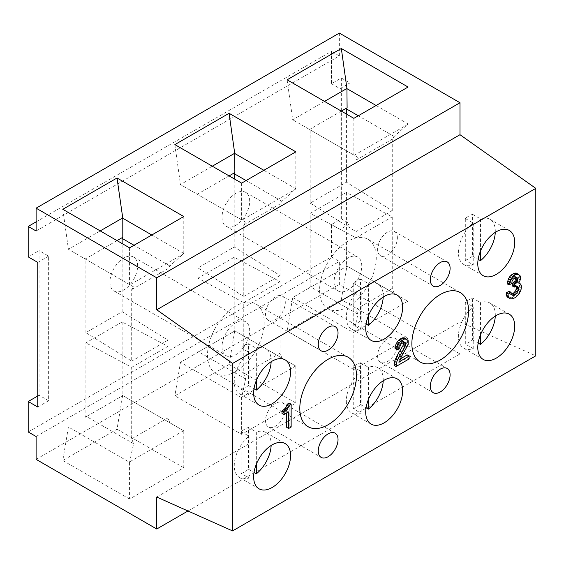 <?xml version="1.0" encoding="UTF-8"?>
<svg xmlns="http://www.w3.org/2000/svg" width="564" height="564" viewBox="0 0 564 564"><rect width="100%" height="100%" fill="white"/><g stroke="black" fill="none" stroke-linecap="round" stroke-linejoin="round"><path stroke-width="0.42" stroke-dasharray="2.82 2.11" d="M404.205 337.808L406.179 339.521L406.179 343.511L398.022 358.5L397.528 360.502L400.355 358.866M407.173 354.932L407.173 357.787L394.067 365.352M403.662 342.242L402.964 341.086L402.224 340.945L400.25 341.798L398.515 343.659L397.775 346.938L395.054 348.51M289.17 403.077L289.17 425.912L286.695 427.343M286.695 413.067L286.695 410.782L282 413.497M516.271 273.103L518.245 274.816L518.492 276.099L518.245 278.813L516.765 281.951L517.999 282.381L518.993 283.523L519.486 285.236L518.993 288.944L517.012 292.942L513.55 296.368L510.089 297.792L508.608 297.792L510.582 298.934M509.102 291.228L509.348 293.372L511.273 294.302M516.321 286.159L514.537 284.947L512.316 285.948M515.729 277.544L515.038 276.388L514.29 276.24L512.316 277.1L510.582 278.954L509.842 282.24L507.121 283.805M28.2 431.961L331.442 256.881L339.352 261.449L339.352 284.284L459.991 353.938L459.991 321.966L535.8 355.835M37.76 395.991L39.078 395.23L39.078 250.599L28.2 256.881M36.11 221.863L331.442 51.359L331.442 83.705L341.333 78.001L341.333 218.825L331.442 224.528L331.442 256.881M222.012 217.302A19.578 11.301 120 0 0 226.065 226.263A19.578 11.301 120 0 0 241.152 221.017A19.578 11.301 120 0 0 249.697 201.313A19.578 11.301 120 0 0 245.643 192.352A19.578 11.301 120 0 0 230.556 197.597A19.578 11.301 120 0 0 222.012 217.302M109.945 282A19.578 11.301 120 0 0 113.998 290.961A19.578 11.301 120 0 0 129.085 285.715A19.578 11.301 120 0 0 137.63 266.018A19.578 11.301 120 0 0 133.576 257.05A19.578 11.301 120 0 0 118.489 262.295A19.578 11.301 120 0 0 109.945 282M256.338 380.51L256.338 348.284A26.106 15.073 120 0 1 265.764 348.672L285.165 359.874M271.15 361.75A26.106 15.073 120 0 0 271.171 360.622A26.106 15.073 120 0 0 265.764 348.672M249.091 394.271L249.091 352.472A26.106 15.073 120 0 0 234.257 381.934A26.106 15.073 120 0 0 239.665 393.884A26.106 15.073 120 0 0 249.091 394.271L241.18 389.703A26.106 15.073 120 0 0 248.428 385.515L248.428 343.723A26.106 15.073 120 0 0 241.18 347.903L241.18 389.703M241.18 347.903L249.091 352.472M285.299 409.119A13.987 8.072 120 0 0 282.402 402.717A13.987 8.072 120 0 0 271.622 406.468A13.987 8.072 120 0 0 265.517 420.54A13.987 8.072 120 0 0 268.415 426.941A13.987 8.072 120 0 0 279.194 423.19A13.987 8.072 120 0 0 285.299 409.119M151.801 234.998L183.779 253.455L169.856 265.968L167.952 268.675L167.952 340.184L122.141 311.702L85.883 332.633L131.701 361.115L131.701 289.614L133.597 286.907L129.924 284.785L183.568 253.814M129.924 284.785L129.558 284.566L129.558 247.843M183.779 253.455L183.779 216.534M62.801 209.3L68.413 249.267L129.558 284.566M133.597 286.907L68.413 249.267L100.223 230.902M85.883 332.633L85.883 259.355M167.952 340.184L131.701 361.115M169.856 265.968L134.006 245.269M122.141 311.702L122.141 243.556M117.03 240.609L85.22 258.975M131.701 289.614L167.952 268.675M241.18 473.436A26.106 15.073 120 0 0 248.428 469.248L248.428 427.456A26.106 15.073 120 0 0 241.18 431.636L241.18 473.436L249.091 478.004L249.091 436.205A26.106 15.073 120 0 0 234.257 465.667A26.106 15.073 120 0 0 239.665 477.616A26.106 15.073 120 0 0 249.091 478.004M241.18 431.636L249.091 436.205M248.428 343.723L256.338 348.284M248.428 385.515L254.011 388.737M183.779 430.818L122.797 395.611L85.22 417.304L85.883 416.161L85.883 342.884L122.141 321.952L167.952 346.366L167.952 417.91L169.842 422.767L183.779 430.818L183.779 467.732L129.558 499.041L129.558 462.311L68.413 427.011L62.801 460.499L117.023 429.197L122.635 395.702L85.22 417.304M122.141 321.952L122.141 395.23L169.842 422.767M122.141 395.23L122.635 395.702M129.558 462.311L133.583 443.706L131.701 438.841L131.701 367.305L85.883 342.884M131.701 367.305L167.952 346.366M117.023 429.197L183.779 467.732M129.558 499.041L62.801 460.499M183.596 430.713L129.896 461.719M133.583 443.706L85.883 416.161M131.701 438.841L167.952 417.91M248.428 469.248L254.011 472.47M256.338 464.242L256.338 432.017L248.428 427.456M271.15 445.482A26.106 15.073 120 0 0 271.171 444.354A26.106 15.073 120 0 0 265.764 432.405A26.106 15.073 120 0 0 256.338 432.017M37.76 407.025L48.638 400.75L48.638 256.119L39.078 250.599M48.638 256.119L37.76 262.401M48.638 400.75L39.078 395.23M285.299 302.551A13.987 8.072 120 0 0 282.402 296.149A13.987 8.072 120 0 0 271.622 299.9A13.987 8.072 120 0 0 265.517 313.972A13.987 8.072 120 0 0 268.415 320.373A13.987 8.072 120 0 0 279.194 316.623A13.987 8.072 120 0 0 285.299 302.551M346.324 400.969A26.106 15.073 120 0 0 351.732 412.918A26.106 15.073 120 0 0 361.157 413.299L361.157 371.507A26.106 15.073 120 0 0 346.324 400.969M353.247 408.738A26.106 15.073 120 0 0 360.495 404.55L360.495 362.751A26.106 15.073 120 0 0 353.247 366.938L353.247 408.738L361.157 413.299M360.495 404.55L366.078 407.772M383.217 380.778A26.106 15.073 120 0 0 383.238 379.657A26.106 15.073 120 0 0 377.838 367.7A26.106 15.073 120 0 0 368.405 367.319L368.405 399.538M360.495 362.751L368.405 367.319M353.247 366.938L361.157 371.507M346.324 317.236A26.106 15.073 120 0 0 351.732 329.186A26.106 15.073 120 0 0 361.157 329.566L361.157 287.774A26.106 15.073 120 0 0 346.324 317.236M353.247 325.005A26.106 15.073 120 0 0 360.495 320.817L360.495 279.018A26.106 15.073 120 0 0 353.247 283.206L353.247 325.005L361.157 329.566M360.495 320.817L366.078 324.039M383.217 297.045A26.106 15.073 120 0 0 383.238 295.924A26.106 15.073 120 0 0 377.838 283.974A26.106 15.073 120 0 0 368.405 283.586L368.405 315.805M353.247 283.206L361.157 287.774M360.495 279.018L368.405 283.586M156.75 497.039L459.991 321.966M187.967 510.984L459.991 353.938M229.09 364.492L295.846 403.034L241.625 434.336L174.868 395.801L229.09 364.492L234.702 331.005L180.48 362.307L174.868 395.801M36.11 459.364L339.352 284.284M353.854 369.54L408.075 338.238L341.326 299.695L287.104 331.005L353.854 369.54L353.854 332.809L357.886 314.204L355.997 309.34L355.997 237.804L310.179 213.382L346.437 192.451L392.255 216.872L392.255 288.408L394.144 293.273L408.075 301.317L347.1 266.109L292.709 297.51L287.104 331.005M295.846 366.114L234.864 330.906L197.287 352.606L197.95 351.464L197.95 278.179L234.208 257.247L280.019 281.669L280.019 353.205L281.908 358.069L295.846 366.114L295.846 403.034M234.208 257.247L234.208 330.525L281.908 358.069M234.208 330.525L234.702 331.005M241.625 434.336L241.625 397.606L245.65 379.001L243.768 374.136L243.768 302.6L197.95 278.179M243.768 302.6L280.019 281.669M241.625 397.606L180.48 362.307L197.287 352.606M295.663 366.008L241.963 397.014M245.65 379.001L197.95 351.464M243.768 374.136L280.019 353.205M36.11 436.522L339.352 261.449M36.11 231L339.352 55.921L331.442 51.359M339.352 33.086L339.352 55.921M263.874 170.293L295.846 188.75L281.922 201.27L280.019 203.978L280.019 275.486L234.208 246.997L197.95 267.928L243.768 296.417L243.768 224.909L245.671 222.202L241.991 220.08L295.635 189.109M241.991 220.08L241.625 219.868L241.625 183.138M295.846 188.75L295.846 151.836M174.868 144.603L180.48 184.569L241.625 219.868M245.671 222.202L180.48 184.569L212.29 166.204M197.95 267.928L197.95 194.65M280.019 275.486L243.768 296.417M281.922 201.27L246.073 180.572M234.208 246.997L234.208 178.858M229.097 175.905L197.287 194.27M243.768 224.909L280.019 203.978M334.078 282A19.578 11.301 120 0 0 338.132 290.961A19.578 11.301 120 0 0 353.219 285.715A19.578 11.301 120 0 0 361.764 266.018A19.578 11.301 120 0 0 357.71 257.05A19.578 11.301 120 0 0 342.623 262.295A19.578 11.301 120 0 0 334.078 282M319.577 290.375A40.086 23.145 120 0 0 327.881 308.727A40.086 23.145 120 0 0 358.767 297.982A40.086 23.145 120 0 0 376.266 257.642A40.086 23.145 120 0 0 367.968 239.291A40.086 23.145 120 0 0 337.075 250.028A40.086 23.145 120 0 0 319.577 290.375M222.012 346.705A19.578 11.301 120 0 0 226.065 355.665A19.578 11.301 120 0 0 241.152 350.42A19.578 11.301 120 0 0 249.697 330.716A19.578 11.301 120 0 0 245.643 321.755A19.578 11.301 120 0 0 230.556 327A19.578 11.301 120 0 0 222.012 346.705M207.51 355.073A40.086 23.145 120 0 0 215.808 373.424A40.086 23.145 120 0 0 246.701 362.687A40.086 23.145 120 0 0 264.199 322.347A40.086 23.145 120 0 0 255.901 303.989A40.086 23.145 120 0 0 225.008 314.733A40.086 23.145 120 0 0 207.51 355.073M397.366 237.853A13.987 8.072 120 0 0 394.469 231.451A13.987 8.072 120 0 0 383.689 235.195A13.987 8.072 120 0 0 377.584 249.267A13.987 8.072 120 0 0 380.481 255.668A13.987 8.072 120 0 0 391.261 251.925A13.987 8.072 120 0 0 397.366 237.853M397.366 344.421A13.987 8.072 120 0 0 394.469 338.019A13.987 8.072 120 0 0 383.689 341.763A13.987 8.072 120 0 0 377.584 355.835A13.987 8.072 120 0 0 380.481 362.236A13.987 8.072 120 0 0 391.261 358.493A13.987 8.072 120 0 0 397.366 344.421M465.314 260.3A26.106 15.073 120 0 0 472.569 256.112L472.569 214.32A26.106 15.073 120 0 0 465.314 218.501L465.314 260.3L473.224 264.868L473.224 223.069A26.106 15.073 120 0 0 458.391 252.531A26.106 15.073 120 0 0 463.798 264.481A26.106 15.073 120 0 0 473.224 264.868M480.479 334.84L480.479 302.614L472.569 298.053A26.106 15.073 120 0 0 465.314 302.233L465.314 344.033A26.106 15.073 120 0 0 472.569 339.845L472.569 298.053M472.569 339.845L478.145 343.067M331.442 83.705L340.014 88.654L340.014 229.477L331.442 224.528M472.569 256.112L478.145 259.334M495.284 232.347A26.106 15.073 120 0 0 495.305 231.219A26.106 15.073 120 0 0 489.904 219.269A26.106 15.073 120 0 0 480.479 218.881L480.479 251.107M376.103 105.496L408.075 123.953L394.158 136.474L392.255 139.181L392.255 210.689L346.437 182.2L310.179 203.132L310.179 129.854L292.709 119.772L353.854 155.072L353.854 118.341M310.179 203.132L355.997 231.621L355.997 160.113L357.9 157.405L354.227 155.283L407.871 124.313M354.227 155.283L353.854 155.072M408.075 123.953L408.075 87.039M287.104 79.806L292.709 119.772L324.519 101.407M341.333 111.108L309.523 129.473M346.437 182.2L346.437 114.062M357.9 157.405L310.179 129.854M392.255 210.689L355.997 231.621M394.158 136.474L358.302 115.775M355.997 160.113L392.255 139.181M473.224 348.601L473.224 306.802A26.106 15.073 120 0 0 458.391 336.264A26.106 15.073 120 0 0 463.798 348.214A26.106 15.073 120 0 0 473.224 348.601L465.314 344.033M465.314 302.233L473.224 306.802M495.284 316.08A26.106 15.073 120 0 0 495.305 314.952A26.106 15.073 120 0 0 489.904 303.002A26.106 15.073 120 0 0 480.479 302.614M465.314 218.501L473.224 223.069M346.437 192.451L346.437 265.729L394.144 293.273M346.437 265.729L347.1 266.109L292.709 297.51L353.854 332.809M355.997 237.804L392.255 216.872M357.886 314.204L310.179 286.667L310.179 213.382M309.523 287.802L310.179 286.667M407.899 301.211L354.199 332.217M408.075 338.238L408.075 301.317M341.326 299.695L346.93 266.208M355.997 309.34L392.255 288.408M340.014 88.654L349.899 82.943L349.899 223.767L340.014 229.477M341.333 78.001L349.899 82.943M341.333 218.825L349.899 223.767M472.569 214.32L480.479 218.881M401.237 356.927L399.256 355.785M400.003 359.642L398.022 358.5M402.964 353.649L400.99 352.507M404.698 350.935L402.717 349.793M406.672 347.798L404.698 346.656M407.173 346.938L405.192 345.795M408.16 344.653L406.179 343.511M408.406 343.088L406.425 341.946M408.406 341.946L406.425 340.804M408.16 340.663L406.179 339.521M407.173 339.521L405.192 338.379M399.756 348.08L397.775 346.938M399.756 346.938L397.775 345.795M400.003 345.943L398.022 344.801M400.496 344.801L398.515 343.659M401.237 343.8L399.256 342.658M402.224 342.94L400.25 341.798M403.218 342.369L401.237 341.234M403.464 341.657L402.224 340.945M404.945 342.228L402.964 341.086M409.147 358.93L407.173 357.787M399.509 361.644L397.528 360.502M291.144 427.054L289.17 425.912M288.676 411.924L286.695 410.782M511.823 283.382L509.842 282.24M511.823 282.24L509.842 281.098M512.07 281.239L510.089 280.096M512.563 280.096L510.582 278.954M513.303 279.095L511.329 277.953M514.29 278.242L512.316 277.1M515.284 277.671L513.303 276.529M515.531 276.959L514.29 276.24M517.012 277.53L515.038 276.388M515.284 286.519L513.303 285.377M516.271 285.948L514.537 284.947M517.505 286.378L515.531 285.236M509.348 293.372L511.083 294.373M512.07 295.226L510.089 294.084M511.083 293.513L509.102 292.371M512.07 298.934L510.089 297.792M514.044 298.363L512.07 297.221M515.531 297.51L513.55 296.368M517.505 295.797L515.531 294.655M518.993 294.084L517.012 292.942M520.227 291.94L518.245 290.798M520.967 290.086L518.993 288.944M521.46 287.802L519.486 286.66M521.46 286.378L519.486 285.236M520.967 284.665L518.993 283.523M518.866 282.881L517.999 282.381M518.746 283.093L516.765 281.951M519.24 282.24L517.259 281.098M520.227 279.955L518.245 278.813M520.473 278.383L518.492 277.241M520.473 277.241L518.492 276.099M520.227 275.958L518.245 274.816M519.24 274.816L517.259 273.674M282.402 402.717L335.136 433.166M239.665 393.884L259.059 405.086M351.732 412.918L371.126 424.114M351.732 329.186L371.126 340.381M239.665 477.616L259.059 488.819M226.065 226.263L338.132 290.961M327.881 308.727L420.166 362.01M113.998 290.961L226.065 355.665M215.808 373.424L308.099 426.708M394.469 231.451L447.203 261.893M394.469 338.019L447.203 368.468M282.402 296.149L335.136 326.598M463.798 264.481L483.193 275.683M463.798 348.214L483.193 359.416M377.838 283.974L397.232 295.169M367.968 239.291L460.259 292.575M268.415 320.373L321.156 350.822M377.838 367.7L397.232 378.902M265.764 432.405L285.165 443.6M255.901 303.989L348.192 357.273M245.643 192.352L357.71 257.05M380.481 255.668L433.222 286.117M133.576 257.05L245.643 321.755M489.904 303.002L509.299 314.197M268.415 426.941L321.156 457.39M489.904 219.269L509.299 230.464M380.481 362.236L433.222 392.685"/><path stroke-width="0.85" d="M253.652 476.869A26.106 15.073 120 0 0 259.059 488.819A26.106 15.073 120 0 0 279.173 481.825A26.106 15.073 120 0 0 290.573 455.557A26.106 15.073 120 0 0 285.165 443.6A26.106 15.073 120 0 0 265.045 450.594A26.106 15.073 120 0 0 253.652 476.869M232.558 363.449L535.8 188.369L459.991 134.704L459.991 102.74L339.352 33.086L36.11 208.165L156.75 277.812L156.75 309.784L232.558 363.449L232.558 530.914L535.8 355.835L535.8 188.369M253.652 393.136A26.106 15.073 120 0 0 259.059 405.086A26.106 15.073 120 0 0 279.173 398.092A26.106 15.073 120 0 0 290.573 371.824A26.106 15.073 120 0 0 285.165 359.874A26.106 15.073 120 0 0 265.045 366.861A26.106 15.073 120 0 0 253.652 393.136M365.719 412.164A26.106 15.073 120 0 0 371.126 424.114A26.106 15.073 120 0 0 391.24 417.12A26.106 15.073 120 0 0 402.64 390.852A26.106 15.073 120 0 0 397.232 378.902A26.106 15.073 120 0 0 377.119 385.896A26.106 15.073 120 0 0 365.719 412.164M365.719 328.431A26.106 15.073 120 0 0 371.126 340.381A26.106 15.073 120 0 0 391.24 333.387A26.106 15.073 120 0 0 402.64 307.119A26.106 15.073 120 0 0 397.232 295.169A26.106 15.073 120 0 0 377.119 302.163A26.106 15.073 120 0 0 365.719 328.431M430.325 279.716A13.987 8.072 120 0 0 433.222 286.117A13.987 8.072 120 0 0 440.216 285.426A13.987 8.072 120 0 0 450.1 268.295A13.987 8.072 120 0 0 447.203 261.893A13.987 8.072 120 0 0 436.43 265.644A13.987 8.072 120 0 0 430.325 279.716M450.1 374.87A13.987 8.072 120 0 0 447.203 368.468A13.987 8.072 120 0 0 440.216 369.159A13.987 8.072 120 0 0 430.325 386.284A13.987 8.072 120 0 0 433.222 392.685A13.987 8.072 120 0 0 443.995 388.941A13.987 8.072 120 0 0 450.1 374.87M411.868 343.659A40.086 23.145 120 0 0 420.166 362.01A40.086 23.145 120 0 0 451.059 351.266A40.086 23.145 120 0 0 468.557 310.926A40.086 23.145 120 0 0 460.259 292.575A40.086 23.145 120 0 0 429.366 303.312A40.086 23.145 120 0 0 411.868 343.659M318.258 344.421A13.987 8.072 120 0 0 321.156 350.822A13.987 8.072 120 0 0 328.142 350.124A13.987 8.072 120 0 0 338.033 333A13.987 8.072 120 0 0 335.136 326.598A13.987 8.072 120 0 0 324.363 330.342A13.987 8.072 120 0 0 318.258 344.421M338.033 439.567A13.987 8.072 120 0 0 335.136 433.166A13.987 8.072 120 0 0 328.142 433.857A13.987 8.072 120 0 0 318.258 450.988A13.987 8.072 120 0 0 321.156 457.39A13.987 8.072 120 0 0 331.928 453.639A13.987 8.072 120 0 0 338.033 439.567M299.801 408.357A40.086 23.145 120 0 0 308.099 426.708A40.086 23.145 120 0 0 338.992 415.971A40.086 23.145 120 0 0 356.49 375.624A40.086 23.145 120 0 0 348.192 357.273A40.086 23.145 120 0 0 317.299 368.017A40.086 23.145 120 0 0 299.801 408.357M477.786 263.733A26.106 15.073 120 0 0 483.193 275.683A26.106 15.073 120 0 0 503.314 268.69A26.106 15.073 120 0 0 514.706 242.414A26.106 15.073 120 0 0 509.299 230.464A26.106 15.073 120 0 0 489.185 237.458A26.106 15.073 120 0 0 477.786 263.733M477.786 347.466A26.106 15.073 120 0 0 483.193 359.416A26.106 15.073 120 0 0 503.314 352.422A26.106 15.073 120 0 0 514.706 326.147A26.106 15.073 120 0 0 509.299 314.197A26.106 15.073 120 0 0 489.185 321.191A26.106 15.073 120 0 0 477.786 347.466M400.355 358.866L407.173 354.932L409.147 356.074L409.147 358.93L396.048 366.494L396.541 362.497L397.528 359.931L404.945 346.797L405.685 344.653L405.438 342.799L404.205 342.087L401.237 343.8L400.003 345.943L399.756 348.08L397.035 349.652L397.282 346.938L399.256 342.94L400.743 341.234L404.698 338.95L406.179 338.95L408.16 340.663L408.16 344.653L401.237 356.927L399.509 361.644L409.147 356.074M396.048 366.494L394.067 365.352L394.56 361.355L398.269 353.508L402.964 345.654L403.662 342.242M397.035 349.652L395.054 348.51L395.054 347.368L395.301 345.795L397.282 341.798L400.003 339.091L402.717 337.808L404.205 337.808L406.179 338.95M288.676 428.485L291.144 427.054L291.144 404.219L289.17 405.361L287.436 409.217L283.981 412.354L283.981 414.639L288.676 411.924L288.676 428.485L286.695 427.343L286.695 413.067M283.981 414.639L282 413.497L282 411.212L285.462 408.075L287.189 404.219L289.17 403.077L291.144 404.219M509.102 284.947L507.121 283.805L507.121 282.67L509.348 277.1L512.07 274.386L514.784 273.103L516.271 273.103L518.245 274.245L515.531 274.675L512.81 276.529L510.335 279.955L509.102 283.805L509.102 284.947L511.823 283.382L512.07 281.239L513.303 279.095L515.284 277.671L517.012 277.53L517.752 278.813L517.505 280.957L516.271 283.093L514.29 284.524L514.29 287.09L516.518 286.089L518.245 287.09L518.492 289.233L517.505 292.089L515.284 294.514L513.057 295.515L511.329 294.514L511.083 292.371L508.115 294.084L508.115 295.515L509.348 298.222L510.582 298.934L512.07 298.934L515.531 297.51L518.993 294.084L520.967 290.086L521.46 286.378L520.967 284.665L519.98 283.523L518.746 283.093L520.227 279.955L520.473 277.241L520.227 275.958L518.245 274.245M508.608 297.792L506.627 296.086L506.134 292.942L509.102 291.228L511.083 292.371M511.273 294.302L513.303 293.372L515.531 290.946L516.518 288.091L516.321 286.159M514.29 287.09L512.316 285.948L512.316 283.382L515.038 280.957L515.729 277.544M37.76 395.991L28.2 401.512L28.2 431.961L36.11 436.522L36.11 459.364L156.75 529.011L187.967 510.984M36.11 208.165L36.11 231L28.2 226.432L28.2 256.881L37.76 262.401L37.76 407.025L28.2 401.512M28.2 226.432L36.11 221.863M254.011 388.737L256.338 390.084L256.338 380.51M256.338 390.084A26.106 15.073 120 0 0 271.15 361.75M232.558 530.914L156.75 497.039L156.75 529.011M117.023 177.998L62.801 209.3L129.558 247.843L183.779 216.534L117.023 177.998L122.797 218.247L122.797 237.282L122.141 238.424L134.006 245.269M122.141 243.556L122.141 238.424M122.797 218.247L151.801 234.998M100.223 230.902L122.635 217.965M122.797 237.282L117.03 240.609M254.011 472.47L256.338 473.816L256.338 464.242M256.338 473.816A26.106 15.073 120 0 0 271.15 445.482M366.078 407.772L368.405 409.119A26.106 15.073 120 0 0 383.217 380.778M368.405 409.119L368.405 399.538M366.078 324.039L368.405 325.386A26.106 15.073 120 0 0 383.217 297.045M368.405 325.386L368.405 315.805M295.846 151.836L229.09 113.293L174.868 144.603L241.625 183.138L295.846 151.836M156.75 277.812L459.991 102.74M287.104 79.806L353.854 118.341L408.075 87.039L341.326 48.497L287.104 79.806M246.073 180.572L234.208 173.719L234.208 178.858M212.29 166.204L234.702 153.26L234.864 172.577L234.208 173.719M234.864 153.549L263.874 170.293M234.864 172.577L229.097 175.905M234.702 153.26L229.09 113.293M156.75 309.784L459.991 134.704M478.145 343.067L480.479 344.414L480.479 334.84M478.145 259.334L480.479 260.681A26.106 15.073 120 0 0 495.284 232.347M324.519 101.407L346.93 88.463L341.326 48.497M346.93 88.463L347.1 107.78L341.333 111.108M347.1 88.752L376.103 105.496M347.1 107.78L346.437 108.922L346.437 114.062M358.302 115.775L346.437 108.922M480.479 344.414A26.106 15.073 120 0 0 495.284 316.08M480.479 260.681L480.479 251.107M404.698 338.95L402.717 337.808M403.464 339.373L401.483 338.231M401.977 340.233L400.003 339.091M400.743 341.234L398.762 340.092M399.256 342.94L397.282 341.798M398.269 344.653L396.295 343.511M397.282 346.938L395.301 345.795M397.035 348.51L395.054 347.368M405.438 342.799L404.205 342.087M405.685 343.511L403.711 342.369M405.685 344.653L403.711 343.511M405.438 345.654L403.464 344.512M404.945 346.797L402.964 345.654M401.73 352.366L399.756 351.224M400.25 354.65L398.269 353.508M398.762 357.498L396.788 356.356M397.528 359.931L395.547 358.789M396.541 362.497L394.56 361.355M396.048 364.781L394.067 363.639M289.17 405.361L287.189 404.219M288.923 406.362L286.942 405.22M288.183 407.927L286.202 406.792M287.436 409.217L285.462 408.075M286.449 410.359L284.475 409.217M285.708 411.071L283.727 409.929M284.475 412.072L282.493 410.93M283.981 412.354L282 411.212M509.102 283.805L507.121 282.67M509.348 282.24L507.374 281.098M517.505 278.101L516.271 277.382M517.752 278.813L515.778 277.671M517.752 279.955L515.778 278.813M517.505 280.957L515.531 279.814M517.012 282.099L515.038 280.957M516.271 283.093L514.29 281.951M515.284 283.953L513.303 282.811M514.29 284.524L512.316 283.382M518.245 287.09L516.518 286.089M518.492 288.091L516.518 286.949M518.492 289.233L516.518 288.091M518.245 290.516L516.271 289.374M517.505 292.089L515.531 290.946M516.518 293.513L514.537 292.371M515.284 294.514L513.303 293.372M514.29 295.085L512.316 293.943M513.057 295.515L511.329 294.514M508.115 294.084L506.134 292.942M508.115 295.515L506.134 294.373M508.608 297.221L506.627 296.086M509.348 298.222L507.374 297.08M519.98 283.523L518.866 282.881M516.765 274.245L514.784 273.103M515.531 274.675L513.55 273.533M514.044 275.528L512.07 274.386M512.81 276.529L510.829 275.387M511.329 278.242L509.348 277.1M510.335 279.955L508.361 278.813"/></g></svg>

